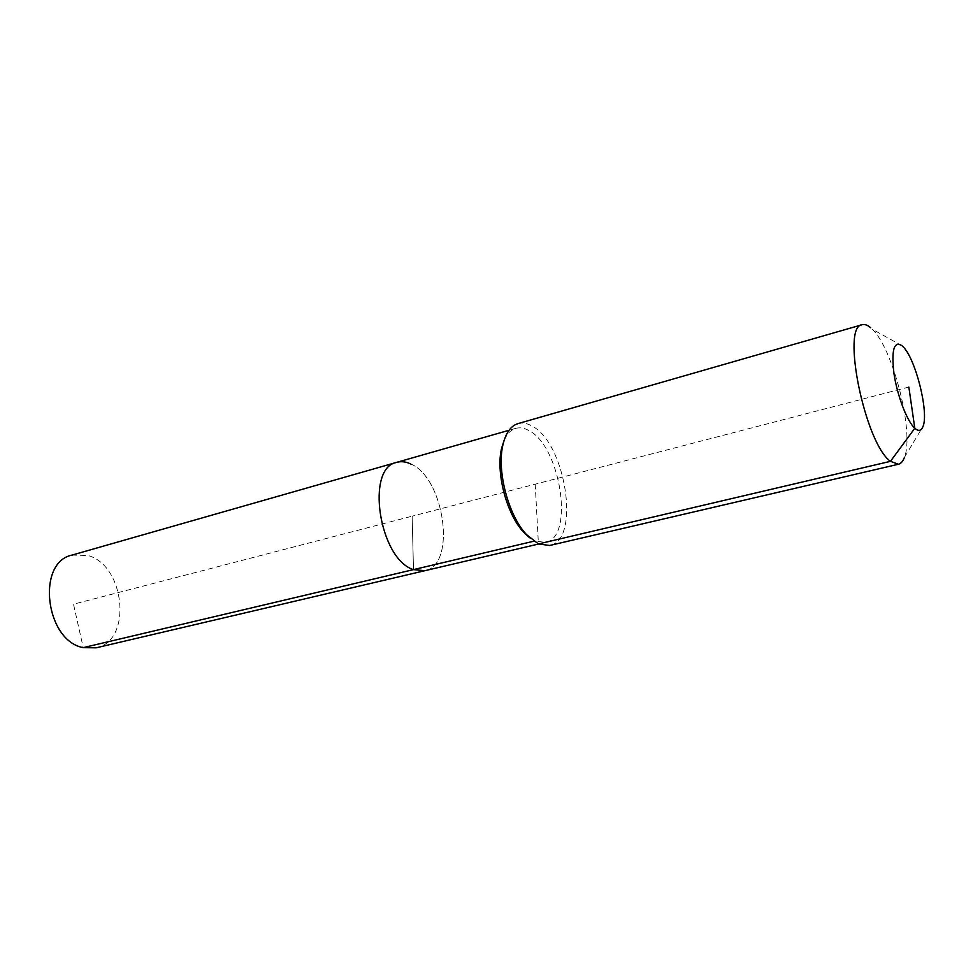 <?xml version="1.0" encoding="UTF-8"?>
<svg xmlns="http://www.w3.org/2000/svg" width="973" height="973" viewBox="0 0 973 973"><rect width="100%" height="100%" fill="white"/><g stroke="black" fill="none" stroke-linecap="round" stroke-linejoin="round"><path stroke-width="0.73" stroke-dasharray="4.87 3.65" d="M72.002 555.096L87.813 555.474C125.225 565.082 132.571 641.146 96.096 647.823M410.837 464.024C444.612 477.986 456.665 565.313 424.933 570.689C456.665 565.313 444.612 477.986 410.837 464.024C405.936 461.664 401.241 461.105 396.765 462.333M504.196 440.161C507.091 433.703 510.959 429.762 515.812 428.339C519.935 427.208 524.301 427.962 528.935 430.589C560.691 446.339 574.69 537.692 545.464 542.411L534.809 540.964L529.567 537.741M518.001 423.608C522.404 422.404 527.098 423.219 532.061 426.065C565.836 443.043 580.784 540.429 549.672 545.476M902.056 345.768L872.258 329.227C893.226 348.65 914.547 433.569 904.391 457.456L923.024 426.429M908.843 387.059L412.151 516.177L413.489 569.619L412.151 516.177L73.51 604.197L83.228 647.641M535.199 484.189L538.422 543.943L534.809 540.964L533.776 541.207M515.812 428.339L509.037 430.273M545.464 542.411L538.604 544.016"/><path stroke-width="1.46" d="M538.604 544.016L96.096 647.823L83.228 647.641C45.257 640.745 36.147 562.236 72.002 555.096L396.765 462.333C401.241 461.105 405.936 461.664 410.837 464.024M533.776 541.207L413.489 569.619L424.933 570.689L413.489 569.619C379.117 559.159 365.264 467.575 396.765 462.333C365.264 467.575 379.117 559.159 413.489 569.619L83.228 647.641M529.567 537.741L523.608 532.182C506.483 514.133 495.537 472.014 501.691 447.908L504.196 440.161M904.391 457.456C902.944 461.36 900.962 463.622 898.444 464.243L549.672 545.476L538.422 543.943L526.478 534.578C508.198 515.301 496.461 470.154 503.041 444.418C505.899 432.742 510.886 425.809 518.001 423.608L862.175 324.714C864.681 324.033 867.515 325.043 870.665 327.743M898.444 464.243L890.465 461.336C864.985 443.518 840.952 325.651 862.175 324.714M908.843 387.059L914.802 428.254C907.128 421.406 897.288 395.816 894.005 373.766C891.232 349.988 893.919 340.647 902.056 345.768L902.993 346.668C915.496 358.344 929.057 412.26 923.024 426.429C921.322 430.954 918.573 431.562 914.802 428.254L890.465 461.336L538.422 543.943M509.037 430.273L396.765 462.333M523.608 532.182L526.478 534.578M501.691 447.908L503.041 444.418"/></g></svg>
